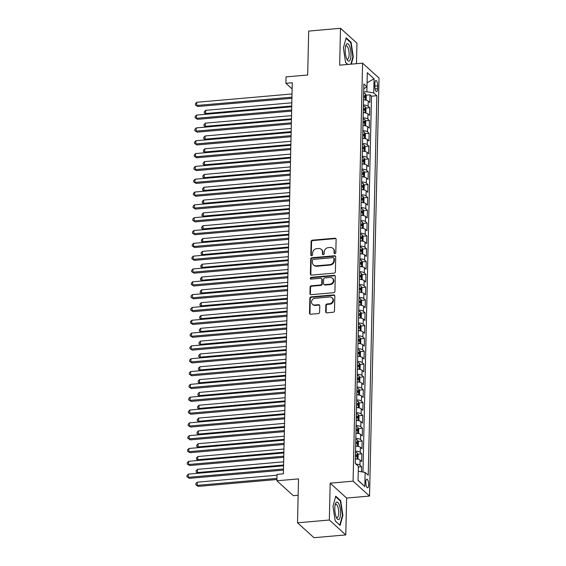 <?xml version="1.0" encoding="UTF-8"?>
<svg xmlns="http://www.w3.org/2000/svg" width="566" height="566" viewBox="0 0 566 566"><rect width="100%" height="100%" fill="white"/><g stroke="black" fill="none" stroke-linecap="round" stroke-linejoin="round"><path stroke-width="0.85" d="M334.916 253.688A0.927 0.828 -47.8 0 0 335.808 252.733L336.112 239.361A1.323 1.189 -47.8 0 0 334.888 238.215L312.404 240.175A1.323 1.189 -47.8 0 0 311.123 241.548L310.819 254.919A0.927 0.828 -47.8 0 0 311.675 255.719A0.927 0.828 -47.8 0 0 312.574 254.764L312.609 253.03A4.238 3.792 -47.8 0 1 316.698 248.658L318.573 248.495A4.238 3.792 -47.8 0 1 321.325 249.38A4.238 3.792 -47.8 0 1 322.478 252.174L322.443 253.901A0.927 0.828 -47.8 0 0 323.292 254.707A0.927 0.828 -47.8 0 0 324.191 253.752L324.226 252.019A4.238 3.792 -47.8 0 1 328.315 247.639L330.19 247.476A4.238 3.792 -47.8 0 1 332.942 248.368A4.238 3.792 -47.8 0 1 334.096 251.155L334.06 252.889A0.927 0.828 -47.8 0 0 334.916 253.688M368.657 484.793A4.316 1.38 85 0 0 366.86 479.204A4.316 1.38 85 0 0 365.813 482.218A4.316 1.38 85 0 0 367.61 487.8A4.316 1.38 85 0 0 368.657 484.793M325.683 311.682A1.323 1.189 -47.8 0 0 326.9 312.828L333.211 312.276A1.323 1.189 -47.8 0 0 334.485 310.911L334.824 296.06A1.323 1.189 -47.8 0 0 333.607 294.914L311.116 296.874A1.323 1.189 -47.8 0 0 309.835 298.247L309.503 313.097A1.323 1.189 -47.8 0 0 310.72 314.243L318.347 313.578A1.323 1.189 -47.8 0 0 319.62 312.213L319.769 305.852A1.323 1.189 -47.8 0 0 318.545 304.706L314.767 305.039A3.538 3.17 -47.8 0 1 312.467 304.296A3.538 3.17 -47.8 0 1 311.774 300.68A3.538 3.17 -47.8 0 1 314.915 298.303L329.723 297.009A3.538 3.17 -47.8 0 1 332.023 297.751A3.538 3.17 -47.8 0 1 332.716 301.367A3.538 3.17 -47.8 0 1 329.568 303.744L327.106 303.956A1.323 1.189 -47.8 0 0 325.825 305.329L325.683 311.682L326.122 312.085A1.323 1.189 -47.8 0 0 326.292 312.722M356.481 63.696L356.948 43.193L340.499 28.3L308.682 31.08L307.685 74.995L286.049 76.884L285.901 83.301L292.268 82.742L283.389 473.82L277.029 474.372L276.88 480.782L293.322 495.675L298.148 495.257M329.341 520.027L345.784 534.92L346.625 498.059L330.176 483.166L329.341 520.027L297.525 522.807L298.515 478.893L276.88 480.782M330.176 483.166L353.085 481.164L362.573 63.159L379.022 78.051L369.534 496.057L353.085 481.164M340.499 28.3L339.664 65.161L362.573 63.159M334.096 273.137A1.323 1.189 -47.8 0 0 335.376 271.772L335.716 256.922A1.323 1.189 -47.8 0 0 334.492 255.768L312.007 257.735A1.323 1.189 -47.8 0 0 310.727 259.101L310.387 273.951A1.323 1.189 -47.8 0 0 311.611 275.104L334.096 273.137M335.27 276.491L334.93 291.341A1.323 1.189 -47.8 0 1 333.657 292.707L311.166 294.674A1.323 1.189 -47.8 0 1 309.949 293.528L310.09 287.167A1.323 1.189 -47.8 0 1 311.371 285.802L320.49 285.002A1.323 1.189 -47.8 0 0 321.764 283.637L321.863 279.42A1.323 1.189 -47.8 0 0 320.639 278.267L311.144 279.102A0.927 0.828 -47.8 0 1 310.359 277.963A0.927 0.828 -47.8 0 1 311.187 277.34L334.046 275.338A1.323 1.189 -47.8 0 1 335.27 276.491M345.784 534.92L313.967 537.7L297.525 522.807M361.462 471.811L361.575 466.674L358.356 466.957M355.851 464.035A5.391 1.663 1.3 0 1 359.955 465.21L360.068 460.08L361.695 461.545L361.865 453.854L357.832 454.208M355.54 451.18A5.391 1.663 1.3 0 1 360.245 452.383L360.358 447.26L361.985 448.725L362.155 441.034L358.122 441.388M355.83 438.353A5.391 1.663 1.3 0 1 360.535 439.563L360.655 434.433L362.275 435.905L362.452 428.207L358.412 428.561M356.12 425.533A5.391 1.663 1.3 0 1 360.825 426.743L360.945 421.613L362.565 423.085L362.742 415.387L358.702 415.741M356.41 412.713A5.391 1.663 1.3 0 1 361.115 413.923L361.235 408.793L362.856 410.258L363.032 402.567L358.993 402.921M356.7 399.886A5.391 1.663 1.3 0 1 361.412 401.096L361.525 395.967L363.146 397.438L363.322 389.741L359.283 390.094M356.99 387.066A5.391 1.663 1.3 0 1 361.702 388.276L361.815 383.147L363.436 384.618L363.613 376.921L359.573 377.274M357.28 374.246A5.391 1.663 1.3 0 1 361.992 375.456L362.106 370.327L363.733 371.791L363.903 364.101L359.863 364.454M357.578 361.419A5.391 1.663 1.3 0 1 362.282 362.629L362.396 357.5L364.023 358.971L364.193 351.281L360.16 351.627M357.868 348.599A5.391 1.663 1.3 0 1 362.573 349.809L362.693 344.68L364.313 346.151L364.483 338.454L360.45 338.808M358.158 335.78A5.391 1.663 1.3 0 1 362.863 336.989L362.983 331.86L364.603 333.324L364.78 325.634L360.74 325.988M358.448 322.953A5.391 1.663 1.3 0 1 363.153 324.162L363.273 319.033L364.893 320.505L365.07 312.814L361.03 313.161M358.738 310.133A5.391 1.663 1.3 0 1 363.443 311.342L363.563 306.213L365.183 307.685L365.36 299.987L361.32 300.341M359.028 297.313A5.391 1.663 1.3 0 1 363.74 298.523L363.853 293.393L365.473 294.858L365.65 287.167L361.61 287.521M359.318 284.486A5.391 1.663 1.3 0 1 364.03 285.696L364.143 280.566L365.763 282.038L365.94 274.347L361.9 274.701M359.615 271.666A5.391 1.663 1.3 0 1 364.32 272.876L364.433 267.746L366.06 269.218L366.23 261.52L362.19 261.874M359.905 258.846A5.391 1.663 1.3 0 1 364.61 260.056L364.723 254.926L366.351 256.391L366.52 248.7L362.488 249.054M360.195 246.019A5.391 1.663 1.3 0 1 364.9 247.229L365.02 242.099L366.641 243.571L366.818 235.88L362.778 236.234M360.485 233.199A5.391 1.663 1.3 0 1 365.19 234.409L365.311 229.28L366.931 230.751L367.108 223.054L363.068 223.407M360.775 220.379A5.391 1.663 1.3 0 1 365.48 221.589L365.601 216.46L367.221 217.924L367.398 210.234L363.358 210.587M361.066 207.552A5.391 1.663 1.3 0 1 365.77 208.762L365.891 203.633L367.511 205.104L367.688 197.414L363.648 197.767M361.356 194.732A5.391 1.663 1.3 0 1 366.068 195.942L366.181 190.813L367.801 192.284L367.978 184.587L363.938 184.94M361.646 181.912A5.391 1.663 1.3 0 1 366.358 183.122L366.471 177.993L368.091 179.457L368.268 171.767L364.228 172.121M361.943 169.093A5.391 1.663 1.3 0 1 366.648 170.295L366.761 165.173L368.388 166.637L368.558 158.947L364.518 159.301M362.233 156.266A5.391 1.663 1.3 0 1 366.938 157.475L367.051 152.346L368.678 153.818L368.848 146.12L364.815 146.474M362.523 143.446A5.391 1.663 1.3 0 1 367.228 144.655L367.348 139.526L368.968 140.998L369.145 133.3L365.105 133.654M362.813 130.626A5.391 1.663 1.3 0 1 367.518 131.836L367.638 126.706L369.258 128.171L369.435 120.48L365.395 120.834M363.103 117.799A5.391 1.663 1.3 0 1 367.808 119.009L367.928 113.879L369.548 115.351L369.725 107.653L368.098 106.189A5.391 1.663 -178.7 0 0 363.393 104.979M365.686 108.007L369.725 107.653M374.904 83.358L374.841 86.181A4.181 1.337 85 0 0 376.588 91.593A4.181 1.337 85 0 0 377.6 88.671L377.663 85.855A4.181 1.337 85 0 0 375.923 80.443A4.181 1.337 85 0 0 374.904 83.358M358.257 471.273L365.127 472.433L368.24 475.249L376.85 95.718L373.737 92.902L366.867 91.734L363.69 92.01M365.127 472.433L364.808 486.541L358.052 480.421L358.37 466.32L355.257 463.497L363.874 83.966L366.98 86.782L367.306 72.674L374.055 78.794L373.737 92.902M362.976 472.072L371.501 96.185L370.015 94.833L369.839 102.531L368.218 101.059A5.391 1.663 -178.7 0 0 363.513 99.849M367.808 119.009L369.435 120.48M367.518 131.836L369.145 133.3M367.228 144.655L368.848 146.12M366.938 157.475L368.558 158.947M366.648 170.295L368.268 171.767M366.358 183.122L367.978 184.587M366.068 195.942L367.688 197.414M365.77 208.762L367.398 210.234M365.48 221.589L367.108 223.054M365.19 234.409L366.818 235.88M364.9 247.229L366.52 248.7M364.61 260.056L366.23 261.52M364.32 272.876L365.94 274.347M364.03 285.696L365.65 287.167M363.74 298.523L365.36 299.987M363.443 311.342L365.07 312.814M363.153 324.162L364.78 325.634M362.863 336.989L364.483 338.454M362.573 349.809L364.193 351.281M362.282 362.629L363.903 364.101M361.992 375.456L363.613 376.921M361.702 388.276L363.322 389.741M361.412 401.096L363.032 402.567M361.115 413.923L362.742 415.387M360.825 426.743L362.452 428.207M360.535 439.563L362.155 441.034M360.245 452.383L361.865 453.854M359.955 465.21L361.575 466.674M366.867 91.734L366.98 86.782L363.761 88.777M346.625 498.059L369.534 496.057M285.901 83.301L292.127 88.933M365.976 95.187L370.015 94.833M371.501 96.185L376.85 95.718M367.928 113.879A5.391 1.663 -178.7 0 0 363.216 112.669M367.638 126.706A5.391 1.663 -178.7 0 0 362.926 125.496M367.348 139.526A5.391 1.663 -178.7 0 0 362.636 138.316M367.051 152.346A5.391 1.663 -178.7 0 0 362.346 151.136M366.761 165.173A5.391 1.663 -178.7 0 0 362.056 163.963M366.471 177.993A5.391 1.663 -178.7 0 0 361.766 176.783M366.181 190.813A5.391 1.663 -178.7 0 0 361.476 189.603M365.891 203.633A5.391 1.663 -178.7 0 0 361.186 202.43M365.601 216.46A5.391 1.663 -178.7 0 0 360.889 215.25M365.311 229.28A5.391 1.663 -178.7 0 0 360.599 228.07M365.02 242.099A5.391 1.663 -178.7 0 0 360.309 240.897M364.723 254.926A5.391 1.663 -178.7 0 0 360.018 253.717M364.433 267.746A5.391 1.663 -178.7 0 0 359.728 266.536M364.143 280.566A5.391 1.663 -178.7 0 0 359.438 279.356M363.853 293.393A5.391 1.663 -178.7 0 0 359.148 292.183M363.563 306.213A5.391 1.663 -178.7 0 0 358.858 305.003M363.273 319.033A5.391 1.663 -178.7 0 0 358.561 317.823M362.983 331.86A5.391 1.663 -178.7 0 0 358.271 330.65M362.693 344.68A5.391 1.663 -178.7 0 0 357.981 343.47M362.396 357.5A5.391 1.663 -178.7 0 0 357.691 356.29M362.106 370.327A5.391 1.663 -178.7 0 0 357.401 369.117M361.815 383.147A5.391 1.663 -178.7 0 0 357.111 381.937M361.525 395.967A5.391 1.663 -178.7 0 0 356.821 394.757M361.235 408.793A5.391 1.663 -178.7 0 0 356.53 407.584M360.945 421.613A5.391 1.663 -178.7 0 0 356.233 420.404M360.655 434.433A5.391 1.663 -178.7 0 0 355.943 433.223M360.358 447.26A5.391 1.663 -178.7 0 0 355.653 446.05M360.068 460.08A5.391 1.663 -178.7 0 0 355.363 458.87M367.072 82.756L374.055 78.794M364.808 486.541L358.052 480.244M351.323 64.142L353.297 56.897L351.104 42.28L346.151 37.802L343.392 47.926L345.585 62.543L347.701 64.46M340.138 525.418L342.897 515.293L340.697 500.677L335.744 496.191L332.992 506.322L335.185 520.939L340.138 525.418M350.453 42.337L351.104 42.28M352.844 56.94L353.297 56.897M340.053 500.733L340.697 500.677M342.444 515.329L342.897 515.293M334.577 253.653A0.927 0.828 -47.8 0 1 334.506 253.292L334.541 251.559A4.238 3.792 -47.8 0 0 333.388 248.771L332.942 248.368M321.325 249.38L321.771 249.783A4.238 3.792 -47.8 0 1 322.924 252.57L322.882 254.304A0.927 0.828 -47.8 0 0 322.96 254.665M335.942 238.725A1.323 1.189 -47.8 0 0 335.334 238.611L312.849 240.578A1.323 1.189 -47.8 0 0 311.569 241.944L311.265 255.323A0.927 0.828 -47.8 0 0 311.335 255.683M335.546 256.278A1.323 1.189 -47.8 0 0 334.938 256.172L312.446 258.138A1.323 1.189 -47.8 0 0 311.173 259.504L310.833 274.354A1.323 1.189 -47.8 0 0 311.003 274.991M333.933 258.457A0.927 0.828 -47.8 0 0 333.077 257.65L313.338 259.377A0.927 0.828 -47.8 0 0 312.446 260.332L312.404 262.157A4.238 3.792 -47.8 0 0 313.557 264.952A4.238 3.792 -47.8 0 0 316.309 265.836L329.801 264.655A4.238 3.792 -47.8 0 0 333.89 260.282L333.933 258.457L334.379 258.86A0.927 0.828 -47.8 0 0 334.124 258.245L333.678 257.848M313.557 264.952L314.003 265.348A4.238 3.792 -47.8 0 0 316.755 266.239L316.309 265.836M334.379 258.86L334.336 260.685A4.238 3.792 -47.8 0 1 330.247 265.058L316.755 266.239M321.502 278.55L321.948 278.953A1.323 1.189 -47.8 0 1 322.309 279.823L322.21 284.04A1.323 1.189 -47.8 0 1 320.929 285.406L311.809 286.205A1.323 1.189 -47.8 0 0 310.536 287.57L310.387 293.924A1.323 1.189 -47.8 0 0 310.557 294.568M335.1 275.847A1.323 1.189 -47.8 0 0 334.492 275.741L311.633 277.743A0.927 0.828 -47.8 0 0 310.805 279.059M329.95 284.174A3.538 3.17 -47.8 0 0 333.098 281.797A3.538 3.17 -47.8 0 0 332.405 278.182A3.538 3.17 -47.8 0 0 330.105 277.446L324.891 277.899A1.323 1.189 -47.8 0 0 323.611 279.264L323.511 283.481A1.323 1.189 -47.8 0 0 324.735 284.634L329.95 284.174L330.395 284.578A3.538 3.17 -47.8 0 0 333.544 282.201A3.538 3.17 -47.8 0 0 332.85 278.585L332.405 278.182M323.872 284.358L324.318 284.755A1.323 1.189 -47.8 0 0 325.181 285.038L324.735 284.634M330.395 284.578L325.181 285.038M332.023 297.751L332.468 298.155A3.538 3.17 -47.8 0 1 333.162 301.77A3.538 3.17 -47.8 0 1 330.013 304.147L327.544 304.359A1.323 1.189 -47.8 0 0 326.271 305.725L326.122 312.085M312.467 304.296L312.913 304.699A3.538 3.17 -47.8 0 0 315.212 305.435L314.767 305.039M319.599 305.215A1.323 1.189 -47.8 0 0 318.991 305.109L315.212 305.435M334.655 295.424A1.323 1.189 -47.8 0 0 334.046 295.31L311.562 297.277A1.323 1.189 -47.8 0 0 310.281 298.643L309.949 313.5A1.323 1.189 -47.8 0 0 310.111 314.137M365.657 100.083L366.202 99.8L366.294 95.951L365.431 93.864A3.573 1.104 -178.7 0 0 363.662 93.227M364.674 99.941A3.573 1.104 -178.7 0 0 363.513 99.637M363.57 97.196A3.573 1.104 1.3 0 1 364.851 97.557L364.886 96.015A3.573 1.104 -178.7 0 0 363.605 95.661M291.808 102.807L205.677 110.328L205.607 113.533L291.738 106.012M206.215 114.254L204.305 113.023L204.34 111.735L205.677 110.328M204.305 113.023L206.385 114.24M291.936 97.168L196.72 105.488L196.791 102.283L292.014 93.963M291.915 98.272L197.831 106.493L195.419 104.972L195.447 103.691L196.791 102.283M197.831 106.493L195.419 104.972M350.977 55.051A8.766 2.802 85 0 0 349.144 45.28A8.766 2.802 85 0 0 345.84 45.492A8.766 2.802 85 0 0 345.203 49.822A8.766 2.802 85 0 0 347.078 59.663A8.766 2.802 85 0 0 350.977 55.051M346.604 58.659A6.636 2.123 85 0 0 347.51 59.147A6.636 2.123 85 0 0 349.116 54.52A6.636 2.123 85 0 0 346.35 45.924A6.636 2.123 85 0 0 345.55 46.568M346.01 38.318L350.764 42.62L352.887 56.784L350.878 64.184M347.842 64.446L345.564 62.38M339.296 504.922A8.766 2.802 85 0 0 335.433 503.889A8.766 2.802 85 0 0 336.077 516.737A8.766 2.802 85 0 0 336.671 518.053A8.766 2.802 85 0 0 340.265 516.539A8.766 2.802 85 0 0 339.296 504.922M336.204 517.048A6.636 2.123 85 0 0 337.103 517.543A6.636 2.123 85 0 0 338.694 513.504A6.636 2.123 85 0 0 337.746 506.457A6.636 2.123 85 0 0 335.949 504.32A6.636 2.123 85 0 0 335.143 504.957M339.671 525L335.164 520.777M335.603 496.707L340.357 501.009L342.487 515.173L339.812 524.986M365.367 112.91L365.912 112.62L366.004 108.778L365.141 106.691A3.573 1.104 -178.7 0 0 363.372 106.047M364.384 112.761A3.573 1.104 -178.7 0 0 363.223 112.457M363.28 110.023A3.573 1.104 1.3 0 1 364.561 110.377L364.596 108.835A3.573 1.104 -178.7 0 0 363.315 108.481M291.518 115.627L205.387 123.155L205.316 126.359L291.448 118.832M205.925 127.074L204.015 125.843L204.043 124.562L205.387 123.155M204.015 125.843L206.095 127.06M365.077 125.73L365.622 125.447L365.707 121.598L364.851 119.511A3.573 1.104 -178.7 0 0 363.082 118.867M364.087 125.581A3.573 1.104 -178.7 0 0 362.933 125.277M362.99 122.843A3.573 1.104 1.3 0 1 364.271 123.197L364.306 121.662A3.573 1.104 -178.7 0 0 363.025 121.308M291.228 128.447L205.097 135.974L205.026 139.179L291.157 131.652M205.635 139.901L203.725 138.663L203.753 137.382L205.097 135.974M203.725 138.663L205.805 139.887M364.787 138.55L365.332 138.267L365.417 134.418L364.561 132.331A3.573 1.104 -178.7 0 0 362.785 131.687M363.797 138.408A3.573 1.104 -178.7 0 0 362.643 138.104M362.7 135.663A3.573 1.104 1.3 0 1 363.98 136.017L364.016 134.482A3.573 1.104 -178.7 0 0 362.735 134.128M290.938 141.274L204.807 148.794L204.736 151.999L290.867 144.479M205.345 152.721L203.435 151.49L203.463 150.202L204.807 148.794M203.435 151.49L205.515 152.707M364.497 151.37L365.042 151.087L365.127 147.245L364.271 145.158A3.573 1.104 -178.7 0 0 362.495 144.514M363.506 151.228A3.573 1.104 -178.7 0 0 362.353 150.924M362.41 148.49A3.573 1.104 1.3 0 1 363.69 148.844L363.726 147.302A3.573 1.104 -178.7 0 0 362.445 146.948M290.648 154.094L204.517 161.621L204.446 164.826L290.57 157.298M205.048 165.541L203.144 164.31L203.173 163.029L204.517 161.621M203.144 164.31L205.225 165.527M291.646 109.988L196.43 118.308L196.501 115.103L291.716 106.783M291.624 111.092L197.541 119.313L195.129 117.792L195.157 116.511L196.501 115.103M197.541 119.313L195.129 117.792M291.356 122.808L196.133 131.128L196.211 127.923L291.426 119.603M291.327 123.919L197.251 132.14L194.838 130.619L194.867 129.331L196.211 127.923M197.251 132.14L194.838 130.619M291.065 135.635L195.843 143.955L195.921 140.75L291.136 132.43M291.037 136.739L196.954 144.96L194.548 143.439L194.577 142.158L195.921 140.75M196.954 144.96L194.548 143.439M290.775 148.455L195.553 156.775L195.631 153.57L290.846 145.25M290.747 149.558L196.664 157.78L194.258 156.258L194.287 154.978L195.631 153.57M196.664 157.78L194.258 156.258M364.207 164.197L364.752 163.914L364.837 160.065L363.973 157.978A3.573 1.104 -178.7 0 0 362.205 157.334M363.216 164.048A3.573 1.104 -178.7 0 0 362.063 163.744M362.113 161.31A3.573 1.104 1.3 0 1 363.393 161.664L363.429 160.128A3.573 1.104 -178.7 0 0 362.148 159.768M290.358 166.913L204.227 174.441L204.156 177.646L290.28 170.118M204.758 178.368L202.854 177.13L202.883 175.849L204.227 174.441M202.854 177.13L204.927 178.354M290.485 161.275L195.263 169.595L195.334 166.39L290.556 158.07M290.457 162.385L196.374 170.607L193.961 169.085L193.996 167.798L195.334 166.39M196.374 170.607L193.961 169.085M363.91 177.017L364.462 176.734L364.546 172.885L363.683 170.798A3.573 1.104 -178.7 0 0 361.915 170.154M362.926 176.875A3.573 1.104 -178.7 0 0 361.773 176.571M361.823 174.13A3.573 1.104 1.3 0 1 363.103 174.484L363.139 172.948A3.573 1.104 -178.7 0 0 361.858 172.595M290.061 179.74L203.937 187.261L203.859 190.466L289.99 182.945M204.468 191.188L202.564 189.957L202.593 188.669L203.937 187.261M202.564 189.957L204.637 191.174M290.195 174.102L194.973 182.422L195.044 179.217L290.266 170.897M290.167 175.205L196.084 183.426L193.671 181.905L193.699 180.625L195.044 179.217M196.084 183.426L193.671 181.905M363.62 189.836L364.171 189.553L364.256 185.712L363.393 183.625A3.573 1.104 -178.7 0 0 361.624 182.981M362.636 189.695A3.573 1.104 -178.7 0 0 361.476 189.391M361.533 186.957A3.573 1.104 1.3 0 1 362.813 187.311L362.848 185.768A3.573 1.104 -178.7 0 0 361.568 185.415M289.771 192.56L203.647 200.088L203.569 203.293L289.7 195.765M204.177 204.008L202.274 202.777L202.303 201.496L203.647 200.088M202.274 202.777L204.347 203.993M289.898 186.922L194.683 195.242L194.754 192.037L289.976 183.717M289.877 188.025L195.794 196.246L193.381 194.725L193.409 193.445L194.754 192.037M195.794 196.246L193.381 194.725M363.33 202.663L363.874 202.38L363.966 198.532L363.103 196.444A3.573 1.104 -178.7 0 0 361.334 195.801M362.346 202.515A3.573 1.104 -178.7 0 0 361.186 202.211M361.242 199.777A3.573 1.104 1.3 0 1 362.523 200.131L362.558 198.595A3.573 1.104 -178.7 0 0 361.278 198.234M289.481 205.38L203.35 212.908L203.279 216.113L289.41 208.585M203.887 216.835L201.977 215.596L202.012 214.316L203.35 212.908M201.977 215.596L204.057 216.82M289.608 199.741L194.393 208.062L194.463 204.857L289.686 196.536M289.587 200.852L195.503 209.073L193.091 207.552L193.119 206.265L194.463 204.857M195.503 209.073L193.091 207.552M363.039 215.483L363.584 215.2L363.676 211.351L362.813 209.264A3.573 1.104 -178.7 0 0 361.044 208.621M362.056 215.342A3.573 1.104 -178.7 0 0 360.896 215.038M360.952 212.597A3.573 1.104 1.3 0 1 362.233 212.95L362.268 211.415A3.573 1.104 -178.7 0 0 360.988 211.061M289.191 218.207L203.06 225.728L202.989 228.933L289.12 221.412M203.597 229.655L201.687 228.423L201.715 227.136L203.06 225.728M201.687 228.423L203.767 229.64M362.749 228.303L363.294 228.02L363.379 224.178L362.523 222.091A3.573 1.104 -178.7 0 0 360.754 221.448M361.759 228.162A3.573 1.104 -178.7 0 0 360.606 227.857M360.662 225.424A3.573 1.104 1.3 0 1 361.943 225.777L361.978 224.235A3.573 1.104 -178.7 0 0 360.698 223.881M288.901 231.027L202.77 238.555L202.699 241.76L288.83 234.232M203.307 242.474L201.397 241.243L201.425 239.963L202.77 238.555M201.397 241.243L203.477 242.46M362.459 241.13L363.004 240.847L363.089 236.998L362.233 234.911A3.573 1.104 -178.7 0 0 360.457 234.267M361.469 240.982A3.573 1.104 -178.7 0 0 360.316 240.677M360.372 238.244A3.573 1.104 1.3 0 1 361.653 238.597L361.688 237.062A3.573 1.104 -178.7 0 0 360.408 236.701M288.61 243.847L202.479 251.375L202.409 254.58L288.54 247.052M203.017 255.301L201.107 254.063L201.135 252.783L202.479 251.375M201.107 254.063L203.187 255.287M362.169 253.95L362.714 253.667L362.799 249.818L361.943 247.731A3.573 1.104 -178.7 0 0 360.167 247.087M361.179 253.801A3.573 1.104 -178.7 0 0 360.026 253.504M360.082 251.063A3.573 1.104 1.3 0 1 361.363 251.417L361.398 249.882A3.573 1.104 -178.7 0 0 360.118 249.528M288.32 256.667L202.189 264.195L202.119 267.4L288.243 259.879M202.72 268.121L200.817 266.883L200.845 265.603L202.189 264.195M200.817 266.883L202.897 268.107M361.879 266.77L362.424 266.487L362.509 262.645L361.646 260.558A3.573 1.104 -178.7 0 0 359.877 259.914M360.889 266.628A3.573 1.104 -178.7 0 0 359.735 266.324M359.785 263.883A3.573 1.104 1.3 0 1 361.066 264.244L361.101 262.702A3.573 1.104 -178.7 0 0 359.82 262.348M288.03 269.494L201.899 277.022L201.821 280.227L287.952 272.699M202.43 280.941L200.527 279.71L200.555 278.43L201.899 277.022M200.527 279.71L202.6 280.927M361.582 279.597L362.134 279.314L362.219 275.465L361.356 273.378A3.573 1.104 -178.7 0 0 359.587 272.734M360.599 279.448A3.573 1.104 -178.7 0 0 359.445 279.144M359.495 276.71A3.573 1.104 1.3 0 1 360.775 277.064L360.811 275.522A3.573 1.104 -178.7 0 0 359.53 275.168M287.733 282.314L201.609 289.842L201.531 293.046L287.662 285.519M202.14 293.768L200.237 292.53L200.265 291.249L201.609 289.842M200.237 292.53L202.31 293.747M361.292 292.417L361.837 292.134L361.929 288.285L361.066 286.198A3.573 1.104 -178.7 0 0 359.297 285.554M360.309 292.268A3.573 1.104 -178.7 0 0 359.148 291.964M359.205 289.53A3.573 1.104 1.3 0 1 360.485 289.884L360.521 288.349A3.573 1.104 -178.7 0 0 359.24 287.995M287.443 295.134L201.319 302.661L201.241 305.866L287.372 298.346M201.85 306.588L199.947 305.35L199.975 304.069L201.319 302.661M199.947 305.35L202.02 306.574M361.002 305.237L361.547 304.954L361.639 301.112L360.775 299.025A3.573 1.104 -178.7 0 0 359.007 298.381M360.018 305.095A3.573 1.104 -178.7 0 0 358.858 304.791M358.915 302.35A3.573 1.104 1.3 0 1 360.195 302.711L360.231 301.169A3.573 1.104 -178.7 0 0 358.95 300.815M287.153 307.961L201.022 315.481L200.951 318.693L287.082 311.166M201.56 319.408L199.649 318.177L199.685 316.896L201.022 315.481M199.649 318.177L201.729 319.394M360.712 318.064L361.257 317.781L361.349 313.932L360.485 311.845A3.573 1.104 -178.7 0 0 358.717 311.201M359.728 317.915A3.573 1.104 -178.7 0 0 358.568 317.611M358.625 315.177A3.573 1.104 1.3 0 1 359.905 315.531L359.941 313.988A3.573 1.104 -178.7 0 0 358.66 313.635M286.863 320.781L200.732 328.308L200.661 331.513L286.792 323.985M201.27 332.235L199.359 330.997L199.388 329.716L200.732 328.308M199.359 330.997L201.439 332.214M360.422 330.884L360.966 330.601L361.051 326.752L360.195 324.665A3.573 1.104 -178.7 0 0 358.427 324.021M359.431 330.735A3.573 1.104 -178.7 0 0 358.278 330.431M358.335 327.997A3.573 1.104 1.3 0 1 359.615 328.351L359.651 326.815A3.573 1.104 -178.7 0 0 358.37 326.462M286.573 333.6L200.442 341.128L200.371 344.333L286.502 336.805M200.98 345.055L199.069 343.817L199.098 342.536L200.442 341.128M199.069 343.817L201.149 345.041M360.132 343.704L360.676 343.421L360.761 339.572L359.905 337.485A3.573 1.104 -178.7 0 0 358.129 336.848M359.141 343.562A3.573 1.104 -178.7 0 0 357.988 343.258M358.045 340.817A3.573 1.104 1.3 0 1 359.325 341.178L359.36 339.635A3.573 1.104 -178.7 0 0 358.08 339.282M286.283 346.427L200.152 353.948L200.081 357.16L286.205 349.632M200.689 357.875L198.779 356.644L198.808 355.356L200.152 353.948M198.779 356.644L200.859 357.861M359.842 356.53L360.386 356.24L360.471 352.399L359.615 350.312A3.573 1.104 -178.7 0 0 357.839 349.668M358.851 356.382A3.573 1.104 -178.7 0 0 357.698 356.078M357.754 353.644A3.573 1.104 1.3 0 1 359.035 353.998L359.063 352.455A3.573 1.104 -178.7 0 0 357.79 352.102M285.993 359.247L199.862 366.775L199.791 369.98L285.915 362.452M200.392 370.695L198.489 369.464L198.517 368.183L199.862 366.775M198.489 369.464L200.569 370.68M289.318 212.568L194.103 220.889L194.173 217.684L289.389 209.363M289.297 213.672L195.213 221.893L192.801 220.372L192.829 219.092L194.173 217.684M195.213 221.893L192.801 220.372M289.028 225.388L193.805 233.708L193.883 230.504L289.099 222.183M289 226.492L194.923 234.713L192.511 233.192L192.539 231.911L193.883 230.504M194.923 234.713L192.511 233.192M288.738 238.208L193.515 246.528L193.593 243.323L288.809 235.003M288.71 239.319L194.626 247.54L192.221 246.019L192.249 244.731L193.593 243.323M194.626 247.54L192.221 246.019M288.448 251.035L193.225 259.355L193.296 256.15L288.519 247.83M288.419 252.139L194.336 260.36L191.931 258.839L191.959 257.558L193.296 256.15M194.336 260.36L191.931 258.839M288.158 263.855L192.935 272.175L193.006 268.97L288.228 260.65M288.129 264.959L194.046 273.18L191.633 271.659L191.669 270.378L193.006 268.97M194.046 273.18L191.633 271.659M287.861 276.675L192.645 284.995L192.716 281.79L287.938 273.47M287.839 277.786L193.756 286.007L191.343 284.479L191.372 283.198L192.716 281.79M193.756 286.007L191.343 284.479M287.57 289.502L192.355 297.822L192.426 294.617L287.648 286.297M287.549 290.606L193.466 298.827L191.053 297.306L191.082 296.025L192.426 294.617M193.466 298.827L191.053 297.306M287.28 302.322L192.065 310.642L192.136 307.437L287.358 299.117M287.259 303.426L193.176 311.647L190.763 310.126L190.792 308.845L192.136 307.437M193.176 311.647L190.763 310.126M286.99 315.142L191.775 323.462L191.846 320.257L287.061 311.937M286.969 316.245L192.886 324.467L190.473 322.945L190.501 321.665L191.846 320.257M192.886 324.467L190.473 322.945M286.7 327.969L191.478 336.289L191.556 333.084L286.771 324.757M286.672 329.072L192.589 337.294L190.183 335.772L190.211 334.492L191.556 333.084M192.589 337.294L190.183 335.772M286.41 340.789L191.188 349.109L191.266 345.904L286.481 337.584M286.382 341.892L192.299 350.113L189.893 348.592L189.921 347.312L191.266 345.904M192.299 350.113L189.893 348.592M286.12 353.608L190.898 361.929L190.968 358.724L286.191 350.404M286.092 354.712L192.008 362.933L189.603 361.412L189.631 360.132L190.968 358.724M192.008 362.933L189.603 361.412M359.551 369.35L360.096 369.067L360.181 365.219L359.318 363.131A3.573 1.104 -178.7 0 0 357.549 362.488M358.561 369.202A3.573 1.104 -178.7 0 0 357.408 368.898M357.457 366.464A3.573 1.104 1.3 0 1 358.738 366.818L358.773 365.282A3.573 1.104 -178.7 0 0 357.493 364.928M285.703 372.067L199.572 379.595L199.494 382.8L285.625 375.272M200.102 383.522L198.199 382.283L198.227 381.003L199.572 379.595M198.199 382.283L200.272 383.507M359.254 382.17L359.806 381.887L359.891 378.038L359.028 375.951A3.573 1.104 -178.7 0 0 357.259 375.315M358.271 382.029A3.573 1.104 -178.7 0 0 357.111 381.725M357.167 379.284A3.573 1.104 1.3 0 1 358.448 379.645L358.483 378.102A3.573 1.104 -178.7 0 0 357.203 377.748M285.406 384.894L199.282 392.415L199.204 395.62L285.335 388.099M199.812 396.342L197.909 395.11L197.937 393.823L199.282 392.415M197.909 395.11L199.982 396.327M358.964 394.997L359.509 394.707L359.601 390.865L358.738 388.778A3.573 1.104 -178.7 0 0 356.969 388.135M357.981 394.849A3.573 1.104 -178.7 0 0 356.821 394.544M356.877 392.111A3.573 1.104 1.3 0 1 358.158 392.464L358.193 390.922A3.573 1.104 -178.7 0 0 356.913 390.568M285.115 397.714L198.991 405.242L198.914 408.447L285.045 400.919M199.522 409.161L197.619 407.93L197.647 406.65L198.991 405.242M197.619 407.93L199.692 409.147M358.674 407.817L359.219 407.534L359.311 403.685L358.448 401.598A3.573 1.104 -178.7 0 0 356.679 400.954M357.691 407.669A3.573 1.104 -178.7 0 0 356.53 407.364M356.587 404.931A3.573 1.104 1.3 0 1 357.868 405.284L357.903 403.749A3.573 1.104 -178.7 0 0 356.622 403.395M284.825 410.534L198.694 418.062L198.624 421.267L284.755 413.739M199.232 421.988L197.322 420.75L197.357 419.47L198.694 418.062M197.322 420.75L199.402 421.974M285.83 366.435L190.608 374.756L190.678 371.544L285.901 363.223M285.802 367.539L191.718 375.76L189.306 374.239L189.334 372.952L190.678 371.544M191.718 375.76L189.306 374.239M285.533 379.255L190.317 387.576L190.388 384.371L285.611 376.05M285.512 380.359L191.428 388.58L189.016 387.059L189.044 385.779L190.388 384.371M191.428 388.58L189.016 387.059M285.243 392.075L190.027 400.395L190.098 397.19L285.321 388.87M285.222 393.179L191.138 401.4L188.726 399.879L188.754 398.598L190.098 397.19M191.138 401.4L188.726 399.879M284.953 404.895L189.737 413.215L189.808 410.01L285.031 401.69M284.931 406.006L190.848 414.227L188.436 412.706L188.464 411.418L189.808 410.01M190.848 414.227L188.436 412.706M358.384 420.637L358.929 420.354L359.021 416.505L358.158 414.418A3.573 1.104 -178.7 0 0 356.389 413.774M357.401 420.496A3.573 1.104 -178.7 0 0 356.24 420.191M356.297 417.75A3.573 1.104 1.3 0 1 357.578 418.104L357.613 416.569A3.573 1.104 -178.7 0 0 356.332 416.215M284.535 423.361L198.404 430.882L198.333 434.087L284.465 426.566M198.942 434.808L197.032 433.577L197.06 432.29L198.404 430.882M197.032 433.577L199.112 434.794M284.663 417.722L189.447 426.042L189.518 422.837L284.733 414.517M284.641 418.826L190.558 427.047L188.145 425.526L188.174 424.245L189.518 422.837M190.558 427.047L188.145 425.526M358.094 433.457L358.639 433.174L358.724 429.332L357.868 427.245A3.573 1.104 -178.7 0 0 356.099 426.601M357.104 433.315A3.573 1.104 -178.7 0 0 355.95 433.011M356.007 430.577A3.573 1.104 1.3 0 1 357.288 430.931L357.323 429.389A3.573 1.104 -178.7 0 0 356.042 429.035M284.245 436.181L198.114 443.709L198.043 446.914L284.174 439.386M198.652 447.628L196.742 446.397L196.77 445.117L198.114 443.709M196.742 446.397L198.822 447.614M284.373 430.542L189.15 438.862L189.228 435.657L284.443 427.337M284.344 431.646L190.261 439.867L187.855 438.346L187.884 437.065L189.228 435.657M190.261 439.867L187.855 438.346M357.804 446.284L358.349 446.001L358.434 442.152L357.578 440.065A3.573 1.104 -178.7 0 0 355.802 439.421M356.813 446.135A3.573 1.104 -178.7 0 0 355.66 445.831M355.717 443.397A3.573 1.104 1.3 0 1 356.997 443.751L357.033 442.216A3.573 1.104 -178.7 0 0 355.752 441.855M283.955 449.001L197.824 456.529L197.753 459.733L283.877 452.206M198.355 460.455L196.452 459.217L196.48 457.936L197.824 456.529M196.452 459.217L198.532 460.441M284.082 443.362L188.86 451.682L188.938 448.477L284.153 440.157M284.054 444.473L189.971 452.694L187.565 451.173L187.594 449.885L188.938 448.477M189.971 452.694L187.565 451.173M357.514 459.104L358.059 458.821L358.144 454.972L357.288 452.885A3.573 1.104 -178.7 0 0 355.512 452.241M356.523 458.962A3.573 1.104 -178.7 0 0 355.37 458.658M355.427 456.217A3.573 1.104 1.3 0 1 356.707 456.571L356.736 455.036A3.573 1.104 -178.7 0 0 355.455 454.682M283.665 461.828L197.534 469.348L197.463 472.553L283.587 465.033M198.065 473.275L196.161 472.044L196.19 470.756L197.534 469.348M196.161 472.044L198.242 473.261M283.792 456.189L188.57 464.509L188.641 461.304L283.863 452.984M283.764 457.293L189.681 465.514L187.268 463.993L187.304 462.712L188.641 461.304M189.681 465.514L187.268 463.993M277.007 475.199L197.244 482.175L197.166 485.38L198.284 486.385L276.908 479.515M198.284 486.385L195.871 484.864L197.166 485.38L276.937 478.412M195.871 484.864L195.9 483.583L197.244 482.175M283.502 469.009L188.28 477.329L188.351 474.124L283.573 465.804M283.474 470.113L189.391 478.334L186.978 476.813L187.006 475.532L188.351 474.124M189.391 478.334L186.978 476.813M368.098 106.189L368.218 101.059M374.848 86.096L377.663 85.855M375.081 88.89L377.6 88.671M334.541 251.559L334.096 251.155M322.882 254.304L322.443 253.901M322.924 252.57L322.478 252.174M311.265 255.323L310.819 254.919M311.569 241.944L311.123 241.548M312.849 240.578L312.404 240.175M335.334 238.611L334.888 238.215M334.506 253.292L334.06 252.889M310.833 274.354L310.387 273.951M311.173 259.504L310.727 259.101M312.446 258.138L312.007 257.735M334.938 256.172L334.492 255.768M330.247 265.058L329.801 264.655M334.336 260.685L333.89 260.282M310.387 293.924L309.949 293.528M310.536 287.57L310.09 287.167M311.809 286.205L311.371 285.802M320.929 285.406L320.49 285.002M322.21 284.04L321.764 283.637M322.309 279.823L321.863 279.42M311.633 277.743L311.187 277.34M334.492 275.741L334.046 275.338M326.271 305.725L325.825 305.329M327.544 304.359L327.106 303.956M330.013 304.147L329.568 303.744M318.991 305.109L318.545 304.706M309.949 313.5L309.503 313.097M310.281 298.643L309.835 298.247M311.562 297.277L311.116 296.874M334.046 295.31L333.607 294.914M365.318 100.026L365.452 93.921M363.598 96.128L364.886 96.015M365.028 112.846L365.162 106.741M363.301 108.948L364.596 108.835M364.73 125.673L364.872 119.56M363.011 121.775L364.306 121.662M364.44 138.493L364.582 132.387M362.721 134.595L364.016 134.482M364.15 151.313L364.292 145.207M362.431 147.415L363.726 147.302M363.86 164.14L364.002 158.027M362.141 160.242L363.429 160.128M363.57 176.96L363.705 170.854M361.851 173.062L363.139 172.948M363.28 189.78L363.414 183.674M361.561 185.881L362.848 185.768M362.99 202.6L363.124 196.494M361.271 198.708L362.558 198.595M362.7 215.427L362.834 209.321M360.974 211.528L362.268 211.415M362.403 228.247L362.544 222.141M360.684 224.348L361.978 224.235M362.113 241.066L362.254 234.961M360.393 237.168L361.688 237.062M361.823 253.893L361.964 247.788M360.103 249.995L361.398 249.882M361.533 266.713L361.674 260.608M359.813 262.815L361.101 262.702M361.242 279.533L361.377 273.428M359.523 275.635L360.811 275.522M360.952 292.36L361.087 286.255M359.233 288.462L360.521 288.349M360.662 305.18L360.797 299.074M358.943 301.282L360.231 301.169M360.372 318L360.507 311.894M358.646 314.102L359.941 313.988M360.075 330.827L360.217 324.721M358.356 326.929L359.651 326.815M359.785 343.647L359.926 337.541M358.066 339.749L359.36 339.635M359.495 356.467L359.636 350.361M357.776 352.568L359.063 352.455M359.205 369.294L359.346 363.181M357.486 365.395L358.773 365.282M358.915 382.114L359.049 376.008M357.196 378.215L358.483 378.102M358.625 394.934L358.759 388.828M356.905 391.035L358.193 390.922M358.335 407.761L358.469 401.648M356.608 403.862L357.903 403.749M358.037 420.58L358.179 414.475M356.318 416.682L357.613 416.569M357.747 433.4L357.889 427.295M356.028 429.502L357.323 429.389M357.457 446.227L357.599 440.115M355.738 442.329L357.033 442.216M357.167 459.047L357.309 452.942M355.448 455.149L356.736 455.036"/></g></svg>
